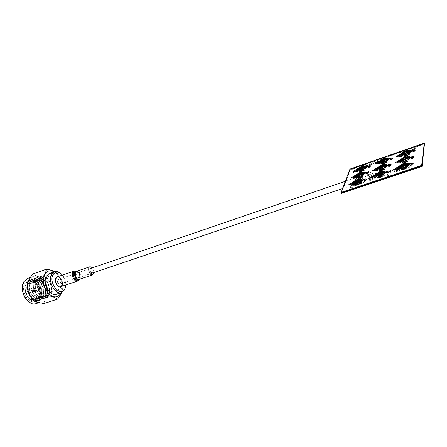 <?xml version="1.0" encoding="UTF-8"?>
<svg xmlns="http://www.w3.org/2000/svg" width="447" height="447" viewBox="0 0 447 447"><rect width="100%" height="100%" fill="white"/><g stroke="black" fill="none" stroke-linecap="round" stroke-linejoin="round"><path stroke-width="0.34" stroke-dasharray="2.23 1.68" d="M358.561 168.195L358.002 168.804L358.226 169.145L359.801 168.178L359.578 167.837L358.561 168.195M359.449 168.228L358.365 168.899M359.259 168.005L358.349 168.86L359.259 168.005M359.427 168.312L358.377 168.893M372.524 178.431L369.423 179.806L369.25 179.538L372.524 178.431L372.759 177.627M369.25 179.538L369.496 178.727L371.58 177.487M371.714 177.453L372.088 177.37M372.206 177.358L372.647 177.375M369.267 179.577L369.496 178.727M369.513 178.772L372.664 177.414M404.636 167.318L409.871 164.747L405.34 166.357L403.797 166.301M403.797 166.351C406.977 164.591 409.776 163.708 412.184 163.708C414.067 164.524 407.301 166.401 406.463 167.418L410.19 166.094L411.743 166.1C408.781 167.698 406.245 168.469 404.138 168.424L404.278 167.541M404.49 165.915C407.524 164.373 410.083 163.619 412.168 163.663C412.67 163.915 412.363 164.39 411.246 165.077M411.173 165.116L406.446 167.374L410.19 166.094M410.206 166.139L411.76 166.139C408.798 167.737 406.262 168.513 404.155 168.463L404.446 167.457M405.34 166.357L403.864 166.312M404.434 167.413L409.854 164.703L405.323 166.318M402.138 166.507L402.021 167.429M402.009 167.491L401.73 168.955L401.194 169.536M402.227 166.48L401.73 168.955M394.265 169.642L402.121 166.468M399.769 167.312L402.004 166.552M401.747 168.994C399.568 170.793 396.902 171.844 393.751 172.14L399.367 169.564L396.467 170.313C393.969 171 393.215 170.793 394.215 169.681M397.204 169.508C393.813 170.285 399.579 167.418 399.596 168.418L397.204 169.508M395.472 171.045L398.964 169.424M387.946 173.078L387.275 175.906L389.829 175.045L390.7 171.246L392.472 170.419L392.634 169.698L392.472 170.419M391.315 170.855L392.488 170.463M387.962 173.017L388.192 172.045L390.879 170.29L392.634 169.698M390.896 170.335L392.645 169.743M387.275 175.906L387.918 173.101M387.929 173.039L388.175 172L390.879 170.29M351.398 185.103L351.649 184.399L356.008 182.147L355.756 182.884L354.03 183.644L353.393 185.466L355.063 184.902L354.84 185.55L353.18 186.114L352.8 187.198L350.359 188.019L350.744 186.93L349.75 187.271L349.984 186.617L350.979 186.282L351.387 185.136M353.393 185.466L353.683 184.544M353.706 184.482L354.013 183.605L355.739 182.845L355.991 182.108L351.633 184.36L351.364 185.108M357.477 182.164L357.198 183.119L362.299 181.851L356.773 184.605C359.656 184.382 362.215 183.371 364.45 181.583L364.646 180.862M364.657 180.823L365.059 179.554M365.07 179.521L365.244 178.973L359.343 180.996M364.45 181.583L365.244 178.973M365.26 179.012L362.903 179.767M357.823 181.901L357.466 182.125M362.919 179.806L359.047 181.18M358.667 181.37L358.388 181.51M359.779 182.13C357.768 182.208 362.858 180.035 362.595 180.934L359.818 182.125M359.5 182.801L358.209 183.086M358.075 183.108L357.181 183.08L357.298 182.281M357.153 168.692L357.315 169L356.432 169.67L356.27 169.363L357.153 168.692M357.332 169.039L356.65 169.664L356.287 169.402L356.969 168.77L357.315 169M356.477 168.916L355.913 169.53L356.136 169.871L357.706 168.91L357.488 168.569L356.477 168.916M356.594 169.737L357.689 168.871L357.471 168.53L356.46 168.882L355.896 169.497L356.611 169.776M366.803 165.77L368.104 165.429L367.216 166.049L366.423 166.005L367.752 165.848L368.121 165.468L367.06 166.027L366.842 165.708L367.501 165.111L367.892 165.217L367.328 165.602L368.172 165.312L368.367 164.714L366.445 165.803L368.082 164.809M369.082 164.53L368.535 165.144L368.786 165.474L370.362 164.507L370.11 164.172L369.071 164.49L368.518 165.105L368.769 165.44L370.345 164.468L370.099 164.133L369.071 164.49M369.982 164.641L369.311 165.267L368.92 165.01L369.591 164.379L369.982 164.641M373.563 163.747L373.161 163.49L374.033 162.82L374.228 163.121L373.357 163.786M373.368 163.825L373.161 163.49M373.178 163.529L373.603 162.971M373.334 163.049L372.792 163.663L373.049 163.993L374.631 163.026L374.368 162.691L373.323 163.015L372.776 163.624L373.033 163.954L374.614 162.987L374.357 162.652L373.323 163.015M373.619 163.01L374.245 163.161L373.58 163.786M375.474 162.306L374.932 162.92L375.195 163.25L376.771 162.278L376.508 161.948L375.458 162.272L374.916 162.881L375.178 163.211L376.754 162.244L376.491 161.909L375.458 162.272M376.385 162.412L375.72 163.038L375.312 162.786L375.983 162.155L376.385 162.412M378.318 161.328L378.084 162.144L377.447 162.004L378.106 161.373L378.52 161.63M378.369 162.105L378.905 161.496L378.637 161.16L377.598 161.523L377.061 162.138L377.324 162.462L378.905 161.496M378.922 161.535L378.654 161.199L377.614 161.563L377.072 162.177L377.341 162.501L378.385 162.138M378.536 161.669L377.871 162.295L377.458 162.043L378.335 161.367M379.76 160.814L379.224 161.428L379.497 161.753L381.079 160.78L380.805 160.451L379.743 160.775L379.302 161.685M380.704 160.864L379.637 161.529M379.609 161.496L380.045 160.775L380.71 160.814M381.559 160.277L381.85 159.976L381.464 160.155L382.006 160.954L382.347 160.836L383.487 159.45L381.922 160.099L383.47 159.411L382.716 160.328M382.235 160.59L382.073 160.328L382.649 160.127L382.302 160.557M382.347 160.836L382.643 160.417M353.767 171.553L353.421 172.492L355.197 171.782L353.851 172.251L355.041 171.413L353.778 171.514M353.851 172.251L355.03 171.374L354.074 171.553M356.209 170.564L355.806 170.681L356.337 171.011L355.482 171.782L356.505 171.061L357.231 171.173L356.762 170.866L357.712 170.022L356.594 170.81L356.248 170.592L356.577 170.776L357.695 169.983L356.745 170.827L357.214 171.14L356.488 171.022L355.471 171.743L356.32 170.977L355.963 170.748M359.327 170.368L359.433 169.435L358.231 169.854L357.6 171.005L358.801 169.709L359.204 169.72L359.187 170.452M359.327 170.452L359.611 169.625L358.874 169.614L357.907 170.218L357.617 171.045L358.818 169.748L359.22 169.759L358.935 170.586L359.31 170.413M365.691 167.323L364.663 167.681L364.104 168.301L364.344 168.642L365.378 168.284L365.937 167.418M365.573 167.703L364.869 168.435L364.484 168.167L365.165 167.53L365.579 167.647M365.674 167.284L364.646 167.642L364.143 168.564M409.737 151.086L409.346 151.455L410.441 150.667L411.402 150.74L410.726 150.466M410.709 150.427L410.754 149.957L410.34 150.103L409.893 150.941M411.402 150.74L410.754 150.443M412.106 149.488L411.542 150.695L412.274 149.79L412.425 150.388L412.81 150.253L413.184 149.471L413.341 150.069L413.693 149.946L413.475 149.013L412.676 150.047L412.458 149.365L412.106 149.488M412.626 150.019L412.441 149.326L412.089 149.449L411.525 150.656L412.218 149.762L412.408 150.348L413.168 149.432L413.324 150.03L413.676 149.907L413.458 148.974L413.106 149.097L412.642 150.058M414.922 149.22L414.687 148.544L414.335 148.667L413.782 149.868L414.475 148.98L414.665 149.561L415.425 148.65L415.587 149.242L415.939 149.119L415.71 148.186L414.883 149.231M414.9 149.27L414.704 148.583L414.352 148.706L413.799 149.907L414.486 149.019L414.682 149.605L415.442 148.689L415.604 149.281L415.956 149.158L415.727 148.225L414.933 149.259M349.967 169.072L341.162 192.791L350.185 169.592L341.251 192.992L350.185 169.592L424.499 143.655L350.185 169.592L350.342 169.961L424.65 144.046M341.419 193.389L350.342 169.961M409.569 151.192L410.34 150.706M410.463 150.628L411.385 150.7M410.659 150.404L410.743 149.918L410.324 150.063L409.72 151.047M409.066 151.455L408.418 151.187L408.502 150.695L408.089 150.84L407.088 152.198L408.2 151.399L408.882 151.572M367.149 166.759L366.372 167.821L367.205 167.681L367.557 166.58M364.193 168.586L365.361 168.245L365.942 167.441M362.126 168.675L361.83 169.536L363.31 168.966L363.886 168.122L362.97 168.156M362.791 168.212L362.143 168.62M360.645 169.547L360.64 168.96L360.31 169.078L359.656 170.162M359.611 170.24L360.019 169.983M360.064 169.91L360.383 169.709M361.271 169.206L361.249 169.743L361.578 169.625L361.589 169.011M361.589 168.96L361.265 168.742L360.841 169.424M356.231 170.553L355.79 170.642M354.085 171.519L354.203 171.195L353.75 171.514M353.739 171.553L353.404 172.458L355.181 171.749L353.834 172.212M381.582 160.311L381.9 160.78M381.922 160.814L382.33 160.797M379.352 161.702L380.526 161.35L381.079 160.629M381.079 160.579L379.743 160.775M371.194 163.753L370.647 164.367L370.898 164.697L372.48 163.731L372.222 163.395L371.194 163.753M366.808 165.72L367.484 165.072L367.842 165.289L367.311 165.563L368.16 165.273L368.35 164.675L368.071 164.77M365.909 166.278L364.976 166.697L364.758 166.44L366.099 165.781L364.892 165.949L364.394 166.524L365.093 166.781M365.272 166.72L365.853 166.362M363.517 166.357L362.327 167.603L363.148 167.463L363.517 166.357M361.159 167.848L361.422 167.083L361.126 167.189M361.02 167.251L360.735 168.083M360.645 168.128L360.343 168.295M360.522 168.245L361.137 167.91M359.813 167.955L358.544 168.156L358.025 169.061M358.069 169.083L359.226 168.754L359.818 167.999M355.158 169.268L353.946 170.519L354.75 170.38L355.158 169.268M382.973 172.682L383.062 173.352L381.565 173.576M381.42 173.615C378.793 174.486 377.369 175.386 377.134 176.319M377.106 176.386C376.631 177.113 376.855 177.543 377.776 177.671L378.251 177.621M382.593 176.258L378.408 177.599M385.554 172.436L384.794 175.515L382.833 176.174M384.766 171.553L385.66 172.022L385.571 172.38M378.413 173.877L384.683 171.553M378.497 173.877L382.911 172.671M359.472 184.086L356.756 184.561L362.204 182.063L360.662 182.359M360.26 182.499L359.483 182.762M359.718 184.002C361.958 183.343 363.528 182.521 364.434 181.543M359.03 181.141L358.371 181.471M353.376 185.427L355.047 184.862L354.823 185.511L353.164 186.075L352.784 187.159L350.342 187.98L350.727 186.891L349.733 187.232L349.967 186.578L350.962 186.243L351.353 185.136M374.999 177.56L374.983 177.599C374.513 178.537 373.044 179.454 370.585 180.348C368.093 181.152 366.842 181.152 366.831 180.353L367.076 179.549C367.635 178.565 369.155 177.638 371.641 176.761L374.189 176.213M374.284 176.207L375.212 176.794L375.011 177.515M387.258 175.861L389.812 175.006L390.684 171.207L391.298 170.815M401.171 169.553C398.584 171.095 396.103 171.944 393.734 172.095L395.455 171.005M394.198 169.642L399.752 167.273M398.16 169.692L396.45 170.273C393.991 170.955 393.226 170.76 394.148 169.681M398.785 169.48L398.283 169.653M362.551 173.576L368.619 171.492L368.077 173.235M368.054 173.307L367.227 175.967L354.56 180.281L355.331 178.079C355.516 180.644 356.214 182.454 357.432 183.51L357.589 183.315C357.466 180.789 356.773 178.956 355.51 177.828L356.142 175.777L362.377 173.637M373.089 170.614L374.301 170.201L373.435 173.173L370.015 174.336L370.921 171.357L372.977 170.653M374.206 176.252L375.229 176.839L374.999 177.638C374.53 178.577 373.061 179.493 370.602 180.387C368.11 181.191 366.858 181.191 366.847 180.392L367.076 179.549M367.093 179.588C367.652 178.604 369.172 177.677 371.658 176.805L371.641 176.761M371.658 176.805L374.105 176.258M372.541 178.47L372.776 177.666M361.673 180.784L362.578 180.895L362.478 181.203L359.762 182.091M359.734 182.097C359.047 181.856 359.651 181.432 361.539 180.817M365.126 168.256L364.473 168.128L365.149 167.491L365.557 167.664M365.545 167.726L365.132 168.251M362.618 168.368L363.405 168.161L363.282 168.48L362.411 168.843L362.562 168.407M369.781 164.3L369.965 164.602L369.088 165.273L368.904 164.971L369.781 164.3M409.039 151.477L408.429 151.226L408.519 150.734L408.105 150.879L407.105 152.237L408.212 151.438L409.083 151.494M362.377 168.955L363.282 168.793L362.26 169.296L362.377 168.955M371.904 163.563L372.094 163.865L371.217 164.53L371.027 164.233L371.904 163.563M373.217 170.614L374.318 170.24L373.452 173.212L370.032 174.375L370.932 171.397L373.105 170.653M365.294 166.658L364.774 166.48L366.115 165.82L364.908 165.982L364.411 166.563L364.724 166.899L365.875 166.329M365.763 166.368L365.467 166.552M365.501 166.217L364.869 166.273L365.663 165.776L365.501 166.217M362.159 168.653L361.846 169.575L363.327 169.005L363.903 168.161L362.808 168.251M362.634 168.312L362.182 168.597M362.891 168.815L363.143 168.983L362.277 169.329L362.891 168.815M362.428 168.882L362.584 168.424L363.534 168.29L362.428 168.882M360.858 169.463L360.662 169.737L360.656 169L360.327 169.111L359.718 170.123M359.673 170.201L360.399 169.698M361.288 169.195L361.26 169.782L361.595 169.664L361.612 168.67L360.908 169.385M379.62 161.49L380.028 160.736L380.688 160.825M380.671 160.881L379.654 161.518M367.183 166.748L366.389 167.86L367.222 167.714L367.579 166.597L367.261 166.709M382.632 160.087L382.224 160.562L382.056 160.289L382.632 160.087M355.393 177.995L356.158 175.816L362.221 173.732M362.394 173.676L368.635 171.531L367.244 176.006L354.577 180.32L355.371 178.057M365.484 166.183L364.853 166.234L365.646 165.742L365.484 166.183M382.727 174.788L382.744 174.721C383.861 173.319 379.078 174.844 379.458 175.777L379.475 176.269M379.509 176.297L379.609 176.353C381.202 176.202 382.235 175.699 382.71 174.833M384.621 171.598L378.045 173.911L379.369 173.933C381.207 172.911 382.487 172.564 383.208 172.894L383.079 173.391L381.436 173.654M381.285 173.699C378.81 174.542 377.441 175.403 377.179 176.286M377.151 176.358C376.642 177.118 376.855 177.571 377.793 177.71L384.811 175.554L385.677 172.061L384.699 171.592M382.755 174.783L382.761 174.76C383.878 173.358 379.095 174.883 379.475 175.816L379.469 176.274M379.492 176.308L379.626 176.397C381.28 176.224 382.319 175.699 382.744 174.827M363.534 166.39L362.344 167.642L363.165 167.502L363.534 166.39M371.206 163.792L370.664 164.407L370.915 164.736L372.491 163.77L372.239 163.434L371.206 163.792M372.111 163.904L371.44 164.53L371.044 164.272L371.714 163.641L372.111 163.904M360.433 168.245L361.053 168.234L361.433 167.122L361.047 167.256L360.768 168.061M376.173 162.077L376.368 162.378L375.497 163.043L375.301 162.747L376.173 162.077M397.187 169.469C393.796 170.246 399.562 167.379 399.579 168.374L397.187 169.469M355.169 169.301L353.963 170.558L354.767 170.419L355.169 169.301M350.107 169.402L424.421 143.453L350.107 169.402M358.427 182.555L359.835 182.164M351.381 185.097L356.997 180.985M354.326 183.516L361.902 178.828L362.69 178.845M380.313 176.8L383.275 175.867M377.642 177.163L378.995 175.967L382.582 174.47M370.669 177.431L380.671 171.14L381.498 171.145M373.871 177.493L379.447 173.363M397.109 168.027L405.775 163.278L406.44 163.267M365.842 172.481L368.769 172.318M353.862 178.152L359.327 174.174M354.164 176.559L362.45 172.05L363.081 172.056M356.734 176.61L364.115 172.061L364.886 172.067M385.208 167.228L385.8 167.385M379.52 170.262L380.833 169.111L384.331 167.647M390.237 164.412L391.136 164.68M386.124 164.446L386.968 164.479M375.832 170.631L381.257 166.636M382.42 164.474L383.247 164.507M376 169.067L384.364 164.496L385.04 164.496M378.738 169.072L386.141 164.485M401.417 161.3L408.837 156.673L409.72 156.657M359.651 171.374L360.952 170.078L364.288 168.67M356.225 171.531L361.545 167.686M359.03 170.033L366.222 165.619L366.976 165.613M382.565 162.552L385.99 161.149M391.751 158.003L392.639 158.249M390.153 159.775L391.276 158.724M399.808 156.439L405.049 152.567M399.825 154.98L408.066 150.483L408.765 150.46M402.674 154.902L409.91 150.415L410.771 150.388M396.539 156.517L406.055 150.555L406.904 150.527M400.233 154.751L399.841 155.02M412.642 151.986L413.738 150.946M409.217 152.98L409.854 153.125M404.982 155.679L409.201 154.612M403.63 156.132L404.859 154.88L408.346 153.41M408.089 153.209L409.145 152.081L411.933 150.751L414.19 150.265L415.151 150.471M380.531 162.579L387.745 158.132L388.555 158.115M377.698 164.099L382.978 160.238M374.62 164.127L384.118 158.21L384.912 158.193M378.274 162.378L386.599 158.154M386.851 160.741L387.426 160.886M382.621 163.418L386.672 162.39M381.313 163.865L382.582 162.591M385.772 160.965L386.867 159.814L389.611 158.506L391.768 158.042M353.337 171.514L362.808 165.641L363.551 165.636M356.941 169.782L365.21 165.625M368.322 167.334L369.468 166.273M365.138 168.279L365.663 168.424M360.913 170.933L364.813 169.938M364.104 168.491L365.238 167.318L367.931 166.033L370.792 165.803M398.478 162.876L403.853 158.869M395.131 162.915L404.898 156.768L405.764 156.746M398.903 161.116L406.949 156.718L407.67 156.701M411.626 158.367L412.749 157.288M408.117 159.372L408.77 159.529M403.77 162.155L408.094 161.082M402.389 162.607L403.647 161.306L407.223 159.808M406.96 159.596L408.05 158.417L410.905 157.053L413.212 156.573L414.196 156.802M372.692 170.614L382.436 164.513M376.419 168.832L376.016 169.106M388.516 166.295L389.739 165.161M380.866 169.989L385.018 168.96M384.107 167.446L385.23 166.245L388.041 164.904L390.248 164.451M350.917 178.085L360.634 172.034L361.394 172.039M354.594 176.325L354.18 176.599M366.238 173.905L367.417 172.799M362.981 174.85L363.517 175.012M358.65 177.588L362.634 176.599M357.36 178.035L358.695 176.688L362.115 175.252M361.93 175.068L363.093 173.838L365.858 172.52M400.087 168.027L407.714 163.256L408.614 163.244M397.07 169.648L402.602 165.502M393.651 169.642L403.68 163.295L404.563 163.289M397.506 167.809L397.126 168.066M410.553 165.083L411.709 163.954M406.96 166.088L407.625 166.267M402.496 168.966L407.016 167.899M401.082 169.43L402.373 168.066L406.044 166.535M405.775 166.312L406.893 165.083L409.826 163.686L412.19 163.211L413.196 163.468M376.855 175.894L384.454 171.162L385.297 171.167M374.474 175.615L382.638 171.151L383.33 171.156M386.934 173.067L388.125 171.927M383.481 174.045L384.085 174.218M379.022 176.895L380.33 176.844M382.353 174.263L383.509 173.006L386.392 171.631L388.655 171.19L389.572 171.626M348.381 184.985L358.354 178.744L359.131 178.761M352.135 183.192L360.204 178.789L360.846 178.8M364.048 180.806L365.266 179.655M360.718 181.761L361.265 181.929M356.27 184.583L360.349 183.594M354.952 185.036L356.332 183.628L358.444 182.594M359.645 181.974L360.846 180.689L363.674 179.336L365.836 178.923L366.652 179.169M57.847 279.766L58.233 279.526C60.328 280.057 60.971 281.481 60.155 283.806L59.758 284.052C57.663 283.515 57.026 282.085 57.847 279.766M355.739 178.923C355.818 180.582 356.276 181.784 357.108 182.532L357.209 182.41C357.125 180.744 356.672 179.543 355.84 178.8L355.739 178.923M369.775 178.152C369.658 176.492 369.2 175.274 368.406 174.514L368.311 174.632C368.423 176.291 368.881 177.509 369.68 178.275L369.775 178.152M368.473 175.023L369.54 177.861L368.473 175.023M372.15 176.9L371.083 174.062L372.15 176.9M371.379 175.04L371.759 176.057L371.379 175.04M376.039 174.576L375.659 173.559L376.039 174.576M27.731 281.163L29.161 280.414C35.659 277.637 43.538 291.12 39.437 298.082L36.112 301.082C31.178 303.027 24.462 295.216 24.87 287.879L26.015 283.197L27.731 281.163C32.894 279.409 36.676 282.28 39.09 289.768C37.252 283.722 34.285 280.99 30.2 281.582L27.641 283.951C24.211 289.796 31.324 301.636 37.224 299.194L40.28 296.545C44.08 290.421 37.587 278.615 32.195 280.884L29.647 283.258C26.228 289.103 33.346 300.971 39.235 298.529L42.281 295.88C46.063 289.751 39.576 277.922 34.196 280.185L31.653 282.56C28.25 288.41 35.374 300.3 41.247 297.864L44.287 295.21C48.058 289.08 41.571 277.229 36.201 279.487L33.67 281.856C30.284 287.712 37.414 299.624 43.275 297.194L46.304 294.539C50.064 288.404 43.571 276.531 38.218 278.783L35.699 281.152C31.229 289.231 44.029 302.887 48.326 293.869C53.187 285.717 41.621 271.977 37.732 280.448C35.43 284.644 38.353 293.187 43.136 295.378C49.103 298.529 53.495 290.477 50.338 283.219C47.404 275.793 39.632 275.257 39.029 282.532L37.084 282.253C37.47 279.101 38.733 277.118 40.878 276.291C49.271 272.916 56.4 294.942 46.885 297.557C37.928 301.099 30.139 279.353 38.85 277C47.265 273.62 54.383 295.607 44.845 298.227C35.872 301.781 28.1 280.073 36.827 277.704C45.27 274.318 52.372 296.266 42.817 298.898C33.821 302.457 26.066 280.783 34.816 278.414C43.275 275.017 50.371 296.925 40.794 299.563C31.782 303.127 24.032 281.498 32.81 279.112C41.292 275.71 48.377 297.585 38.777 300.228C29.748 303.798 22.015 282.208 30.809 279.816C39.319 276.402 46.387 298.238 36.771 300.892C31.659 302.926 24.613 295.137 24.87 287.879C24.848 294.478 30.558 301.328 35.062 299.859L38.783 297.043C42.594 290.919 36.101 279.135 30.698 281.409L28.144 283.778C24.714 289.622 31.832 301.468 37.727 299.032L40.778 296.378C44.577 290.254 38.084 278.442 32.692 280.71L30.145 283.08C26.731 288.93 33.855 300.803 39.738 298.367L42.778 295.713C46.566 289.583 40.074 277.749 34.698 280.012L32.162 282.381C28.759 288.237 35.883 300.133 41.755 297.696L44.789 295.042C48.561 288.913 42.068 277.051 36.704 279.308L34.179 281.683C30.793 287.538 37.922 299.456 43.778 297.026L46.806 294.372C50.561 288.237 44.074 276.352 38.721 278.604L35.699 281.152M27.261 281.565C21.031 286.773 29.273 304.01 37.023 300.809C46.633 298.16 39.565 276.319 31.061 279.727C22.266 282.118 29.999 303.714 39.029 300.144C48.622 297.501 41.543 275.626 33.061 279.029C24.289 281.409 32.039 303.044 41.046 299.479C50.623 296.847 43.527 274.927 35.067 278.325C26.317 280.699 34.078 302.373 43.068 298.814C52.623 296.182 45.516 274.229 37.079 277.621C28.351 279.984 36.129 301.697 45.102 298.143C54.635 295.523 47.516 273.53 39.101 276.911C30.396 279.263 38.191 301.015 47.136 297.473C56.652 294.858 49.522 272.826 41.13 276.201C38.99 277.028 37.727 279.012 37.341 282.163M65.793 285.024C65.854 281.308 64.731 277.989 62.412 275.084M61.803 285.013C63.955 281.068 58.132 274.302 56.182 278.537C53.964 282.521 59.92 289.332 61.803 285.013M61.507 274.134C64.552 277.632 65.932 281.699 65.653 286.331M56.361 294.31L59.552 291.338C62.301 286.197 58.909 276.246 53.595 273.871M52.204 273.357L49.338 273.447M54.579 271.608L57.78 273.799C60.63 277.961 62.345 282.538 62.915 287.533L61.552 292.601M44.147 303.513C44.007 302.323 44.583 300.596 45.885 298.328C46.812 296.199 48.069 294.271 49.667 292.55L62.809 288.17M49.667 292.55C46.337 288.231 44.532 283.381 44.259 277.989L57.35 273.441M44.259 277.989C39.085 277.19 35.369 275.816 33.123 273.882M45.661 298.104C50.522 289.611 41.096 273.19 33.112 276.497L29.334 279.867C24.144 288.175 33.715 305.066 41.621 301.786L45.661 298.104M36.051 303.614L40.124 299.931C45.041 291.455 35.62 275.123 27.585 278.442M22.35 288.058L23.702 282.465C29.547 271.139 45.326 289.002 39.213 299.641C35.721 304.753 31.357 304.586 26.122 299.149M24.764 283.644L27.91 280.856C34.503 278.129 42.241 291.556 38.185 298.495L34.855 301.496C28.317 304.2 20.484 290.466 24.764 283.644M39.09 289.768C39.755 292.584 39.576 295.031 38.565 297.115L35.062 299.859M35.419 284.437C38.079 278.995 45.644 287.561 42.744 292.634C40.196 298.205 32.407 289.578 35.419 284.437M40.057 289.628L39.599 290.047C38.347 289.879 37.855 289.019 38.135 287.477L38.593 287.063C39.844 287.225 40.331 288.08 40.057 289.628M33.262 291.058L32.787 291.148L32.547 290.259L33.262 291.058M33.201 289.159L33.843 291.55L34.659 291.718L35.129 291.299C35.408 289.757 34.916 288.907 33.659 288.745L33.201 289.159M77.482 272.91L77.281 272.955C75.945 274.933 76.409 276.514 78.672 277.699L78.862 277.654C80.203 275.687 79.745 274.106 77.482 272.91M92.523 272.983C93.457 270.938 92.931 269.39 90.948 268.334M94.222 272.413L92.635 267.759M60.641 286.75C64.547 285.739 61.764 276.056 57.769 276.743L57.305 276.844M61.183 292.724C64.206 286.438 60.295 274.927 54.07 271.787M79.583 279.28L80.119 278.364L79.415 279.336C82.466 278.559 80.181 270.681 77.057 271.206L77.862 271.647L76.845 271.228M79.577 279.291L80.119 278.364C80.7 275.682 79.946 273.447 77.862 271.647L76.834 271.228M79.091 280.029L79.695 278.995C80.348 275.967 79.499 273.441 77.141 271.407L75.979 270.932M77.605 281.068C81.427 280.085 78.588 270.267 74.671 270.916M58.233 279.526L90.361 268.535M345.263 181.331L355.51 177.828M59.758 284.052L91.942 273.178M342.497 188.556L357.432 183.51M368.406 174.514L355.84 178.8M369.68 178.275L357.108 182.532M371.083 174.062L368.546 174.928M372.077 176.995L369.54 177.861M375.659 173.559L371.407 175.006M376.011 174.609L371.759 176.057M38.721 278.604L38.218 278.783M43.778 297.026L43.275 297.194M36.704 279.308L36.201 279.487M41.755 297.696L41.247 297.864M34.698 280.012L34.196 280.185M39.738 298.367L39.235 298.529M32.692 280.71L32.195 280.884M37.727 299.032L37.224 299.194M62.915 288.432L62.915 287.533M57.78 273.799L57.294 273.246M39.219 302.574L41.621 301.786M30.362 277.464L33.112 276.497M36.112 301.082L34.855 301.496M29.161 280.414L27.91 280.856M30.698 281.409L30.2 281.582M32.787 291.148L33.843 291.55M32.514 290.338L33.112 289.365M33.659 288.745L38.593 287.063M34.659 291.718L39.599 290.047M77.281 272.955L90.646 268.384M78.862 277.654L92.244 273.134"/><path stroke-width="0.67" d="M403.797 166.301L404.49 165.915M357.477 182.164L357.823 181.901M359.047 181.18L358.667 181.37M424.287 143.101L349.967 169.072L341.005 192.433L421.677 165.373L424.287 143.101L421.912 165.971L341.251 192.992L341.419 193.389L422.08 166.401L421.912 165.971L341.162 192.791L421.912 165.971L424.499 143.655L422.08 166.401M367.557 166.58L367.244 166.67M380.386 177.213L378.419 177.627L377.642 177.163L378.978 175.928L382.632 174.464L382.336 174.09L383.492 172.967L386.376 171.592L388.639 171.145L389.555 171.581L387.873 173.073L386.851 173.067L388.125 172.006L386.348 172.056L383.465 173.933L384.152 174.179L380.14 175.811L379.011 176.777L380.313 176.8L382.375 175.811L383.342 175.827L380.386 177.213L378.251 177.621M359.343 180.996L359.03 181.141M361.539 180.817L360.718 181.761M421.677 165.373L421.828 165.759L341.162 192.791L341.005 192.433M358.427 182.555L359.874 182.158L359.634 181.773L360.83 180.649L363.657 179.297L365.819 178.878L366.641 179.336L364.92 180.828L363.97 180.8L365.26 179.744L364.841 179.498L361.662 180.739L360.712 181.633L361.327 181.89L357.416 183.488L356.265 184.449L357.488 184.494L359.505 183.527L360.411 183.555L357.511 184.918L355.616 185.265L354.946 184.818L356.315 183.588L358.427 182.555M363.59 179.772L361.662 180.739M351.308 185.097L357.052 180.946L349.565 185.03L348.302 184.98L358.338 178.705L359.192 178.722L351.677 183.426L360.187 178.75L360.83 178.761L354.259 183.516L361.886 178.789L362.752 178.806L352.644 185.147L351.381 185.097M356.969 180.946L349.582 185.069L348.381 184.985M360.83 178.761L354.326 183.516M387.65 171.771L384.409 173.078L383.481 174.045M370.591 177.431L380.654 171.1L381.565 171.106L374.027 175.844L382.621 171.112L383.314 171.112L376.866 175.894L384.437 171.123L385.364 171.128L375.223 177.52L373.804 177.493L379.419 173.319L371.938 177.453L370.669 177.431M406.999 167.854L403.987 169.262L401.909 169.664L401.06 169.257L402.356 168.027L406.105 166.524L405.753 166.161L406.876 165.038L409.81 163.647L412.173 163.166L413.201 163.58L411.553 165.077L410.463 165.083L411.715 164.021L409.826 164.099L406.943 165.993L407.698 166.223L403.585 167.893L402.479 168.86L403.87 168.86L405.965 167.854L407.016 167.899L404.004 169.307L401.926 169.704L401.082 169.43M407.843 165.099L406.96 166.088M397.109 168.027L405.764 163.233L406.496 163.228L400.11 168.027L407.698 163.216L408.681 163.205L398.517 169.653L396.997 169.648L402.658 165.457L395.008 169.642L393.572 169.642L403.663 163.256L404.63 163.244L397.109 168.027M402.568 165.457L395.025 169.687L393.651 169.642M367.093 173.911L366.154 173.9L367.417 172.883L365.775 172.928L362.975 174.732L363.584 174.973L359.757 176.537L358.639 177.465L359.841 177.493L361.813 176.543L362.701 176.559L359.869 177.889L358.013 178.241L357.354 177.833L358.678 176.649L362.159 175.241L361.919 174.878L363.076 173.799L365.842 172.481L367.954 172.056L368.764 172.475L367.093 173.911M353.795 178.146L359.377 174.134L352.08 178.107L350.845 178.079L360.617 171.994L361.455 172L354.136 176.559L362.433 172.011L363.065 172.017L356.667 176.61L364.098 172.022L364.948 172.028L355.097 178.18L353.862 178.152M359.299 174.134L352.096 178.146L350.917 178.085M363.065 172.017L356.734 176.61M385.197 167.122L385.867 167.346L381.95 168.949L380.855 169.877L382.135 169.882L384.135 168.916L385.085 168.916L382.202 170.273L380.263 170.653L379.52 170.262L380.816 169.072L384.381 167.636L384.085 167.284L385.213 166.206L388.024 164.865L390.237 164.412L391.136 164.809L389.499 166.25L388.504 166.25L389.739 165.234L388.002 165.306L386.096 166.262L385.208 167.228M385.8 167.385L381.967 168.988L380.866 169.989M391.136 164.68L389.516 166.29L388.504 166.25M386.968 164.479L377.167 170.676L375.832 170.631M387.029 164.435L377.151 170.637L375.759 170.631L381.313 166.597L373.932 170.62L372.614 170.614L382.42 164.474L383.314 164.468L375.972 169.067L384.347 164.457L385.023 164.451L378.665 169.072L386.124 164.446L387.046 164.479M381.23 166.597L373.949 170.659L372.692 170.614M383.247 164.507L376.419 168.832M385.023 164.451L378.738 169.072M401.345 161.3L408.826 156.634L409.787 156.612L399.886 162.859L398.406 162.876L403.825 158.83L396.455 162.898L395.053 162.915L404.881 156.729L405.831 156.707L398.473 161.339L406.932 156.679L407.653 156.662L401.345 161.3M407.653 156.662L401.417 161.3M369.155 167.329L368.239 167.334L369.468 166.351L367.859 166.418L366.026 167.34L365.126 168.167L365.724 168.379L361.992 169.921L360.908 170.815L364.875 169.899L362.115 171.201L360.299 171.564L359.645 171.184L360.936 170.039L364.333 168.659L364.093 168.318L365.221 167.279L367.915 165.993L369.987 165.558L370.786 165.949L369.155 167.329M360.299 171.564L359.651 171.374M356.153 171.531L361.595 167.653L354.477 171.519L353.259 171.508L362.791 165.602L363.612 165.597L356.477 170.022L365.193 165.586L359.036 170.033L366.205 165.58L367.037 165.574L357.438 171.542L356.225 171.531M365.193 165.586L359.03 170.033M392.639 158.372L391.047 159.758L390.069 159.775L391.276 158.791L390.818 158.59L387.711 159.819L386.839 160.646L387.499 160.847L383.677 162.417L382.61 163.317L386.744 162.35L383.928 163.669L382.034 164.055L381.308 163.697L382.565 162.552L386.046 161.138L385.755 160.814L386.851 159.775L389.594 158.467L391.751 158.003L392.656 158.411L391.058 159.797L390.153 159.775M406.407 155.914L404.429 156.327L403.619 155.981L404.842 154.841L408.407 153.394L408.066 153.081L409.128 152.041L411.916 150.712L414.173 150.22L415.151 150.566L413.592 151.952L412.559 151.986L413.743 151.002L411.938 151.12L409.201 152.896L409.927 153.081L406.01 154.69L404.965 155.59L409.273 154.567L406.424 155.953L404.446 156.366L403.63 156.132M410.05 152.069L409.217 152.98M399.735 156.439L405.016 152.528L397.836 156.489L396.461 156.523L406.044 150.516L406.971 150.483L399.797 154.98L408.05 150.443L408.754 150.421L402.691 154.902L409.899 150.376L410.838 150.343L401.188 156.405L399.808 156.439M405.016 152.528L397.852 156.528L396.539 156.517M408.754 150.421L402.674 154.902M410.771 150.388L401.205 156.444L399.752 156.478M406.904 150.527L400.233 154.751M415.151 150.471L413.609 151.991L412.642 151.986M413.738 150.946L411.955 151.164L410.067 152.109M409.854 153.125L406.027 154.729L404.982 155.679M409.201 154.612L406.424 155.953M386.599 158.154L380.531 162.579L387.728 158.093L388.616 158.07L378.989 164.083L377.626 164.099L382.95 160.199L375.838 164.116L374.541 164.127L384.102 158.171L384.973 158.149L377.821 162.613L385.99 158.126L386.655 158.115L380.542 162.579M388.555 158.115L379.006 164.122L377.698 164.099M382.978 160.238L375.849 164.155L374.62 164.127M384.912 158.193L378.274 162.378M391.276 158.724L389.588 158.92L386.851 160.741M387.426 160.886L383.694 162.457L382.621 163.418M386.672 162.39L383.945 163.708L381.313 163.865M366.976 165.613L357.455 171.581L356.17 171.57M361.545 167.686L354.488 171.559L353.337 171.514M363.551 165.636L356.941 169.782M370.792 165.803L369.172 167.368L368.322 167.334M369.468 166.273L367.875 166.457L365.138 168.279M365.663 168.424L362.009 169.961L360.913 170.933M364.813 169.938L362.126 171.24L360.316 171.603M409.72 156.657L399.903 162.904L398.478 162.876M403.853 158.869L396.472 162.943L395.131 162.915M405.764 156.746L398.903 161.116M414.196 156.802L412.615 158.389L411.626 158.367M412.749 157.288L410.927 157.489L408.117 159.372M408.77 159.529L404.848 161.16L403.77 162.155M408.094 161.082L405.245 162.457L403.216 162.864L402.389 162.607M389.739 165.161L388.018 165.345L385.208 167.161M385.018 168.96L382.219 170.313L380.28 170.693L379.531 170.441M364.886 172.067L355.114 178.219L353.812 178.185M361.394 172.039L354.594 176.325M368.769 172.318L367.11 173.95L366.238 173.905M367.417 172.799L365.791 172.967L362.981 174.85M363.517 175.012L359.774 176.576L358.65 177.588M362.634 176.599L359.885 177.928L357.36 178.035M406.44 163.267L400.087 168.027M408.614 163.244L398.534 169.698L397.07 169.648M404.563 163.289L397.506 167.809M413.196 163.468L411.57 165.116L410.553 165.083M411.709 163.954L409.843 164.144L407.86 165.139M407.625 166.267L403.602 167.932L402.496 168.966M383.314 171.112L376.855 175.894M385.297 171.167L375.24 177.565L373.821 177.532M379.447 173.363L371.954 177.498L370.608 177.47M381.498 171.145L374.474 175.615M389.572 171.626L387.89 173.118L386.934 173.067M388.125 171.927L387.666 171.81M384.085 174.218L380.157 175.85L379.022 176.895M383.275 175.867L380.403 177.252M378.419 177.627L377.654 177.353M362.69 178.845L352.661 185.187L351.325 185.136M359.131 178.761L352.135 183.192M366.652 179.169L364.936 180.867L364.048 180.806M365.266 179.655L363.607 179.811M361.265 181.929L357.432 183.527L356.27 184.583M360.349 183.594L357.527 184.957L355.633 185.304L354.952 185.036M412.598 158.344L411.536 158.367L412.754 157.344L410.91 157.445L408.1 159.277L408.837 159.484L404.831 161.121L403.753 162.054L405.116 162.037L407.156 161.054L408.161 161.043L405.228 162.417L403.2 162.825L402.373 162.451L403.63 161.266L407.284 159.791L406.938 159.456L408.033 158.378L410.888 157.014L413.201 156.528L414.201 156.908L412.598 158.344M62.412 275.084C58.624 271.24 55.478 271.161 52.981 274.838C48.175 283.37 61.015 297.925 64.944 288.639L65.793 285.024M65.653 286.331L64.77 289.606L61.608 292.584C55.333 295.21 47.527 281.202 51.556 274.385L54.551 271.62C56.87 270.943 59.188 271.782 61.507 274.134M54.551 271.62L49.338 273.447L46.315 276.212C42.241 283.018 50.042 296.953 56.361 294.31L61.608 292.584M53.595 273.871L52.204 273.357M61.552 292.601L61.228 293.277C60.339 295.428 59.082 297.395 57.451 299.183C55.389 297.406 51.656 296.126 46.242 295.35C45.963 289.729 44.069 284.644 40.571 280.09C42.253 278.302 43.582 276.347 44.549 274.218C45.885 271.972 46.477 270.301 46.326 269.2C49.589 269.686 52.344 270.491 54.579 271.608M46.326 269.2L33.123 273.882C31.48 275.598 30.15 277.509 29.139 279.626C27.904 281.655 27.233 283.292 27.133 284.543L40.571 280.09M27.2 284.722L27.122 285.186C27.669 290.433 29.474 295.227 32.53 299.568L32.821 299.803L46.242 295.35M32.821 299.803L32.86 299.92C35.313 301.636 39.079 302.831 44.147 303.513L57.451 299.183M30.362 277.464L27.585 278.442L23.775 281.817C18.534 290.114 28.088 306.905 36.051 303.614L39.219 302.574M26.122 299.149C23.635 295.869 22.378 292.176 22.35 288.058M90.948 268.334L90.646 268.384C89.35 270.362 89.819 271.96 92.06 273.173L92.523 272.983M92.635 267.759L90.059 266.691C87.059 267.446 89.434 275.475 92.495 274.905L94.222 272.413M74.671 270.916L57.305 276.844C53.394 277.855 56.261 287.633 60.239 286.84L77.605 281.068L79.091 280.029M54.07 271.787C50.109 269.859 47.013 270.748 44.778 274.452C42.376 280.666 43.527 286.924 48.237 293.221C53.539 298.188 57.803 298.127 61.038 293.036L61.183 292.724M90.059 266.691L76.7 271.279C73.643 272.061 75.984 280.001 79.097 279.409L92.803 274.838M76.845 271.228L76.32 271.212C72.665 271.346 74.934 280.509 78.476 279.867L79.583 279.28M76.834 271.228L75.403 270.91C71.263 271.066 73.828 281.431 77.834 280.694L79.577 279.291M74.85 270.871L74.219 271.011C70.386 271.994 73.308 281.912 77.214 281.152L77.605 281.068M90.361 268.535L345.263 181.331M91.942 273.178L342.497 188.556M32.86 299.92L32.53 299.568M27.122 285.186L27.133 284.543M75.029 270.854L75.979 270.932"/></g></svg>
